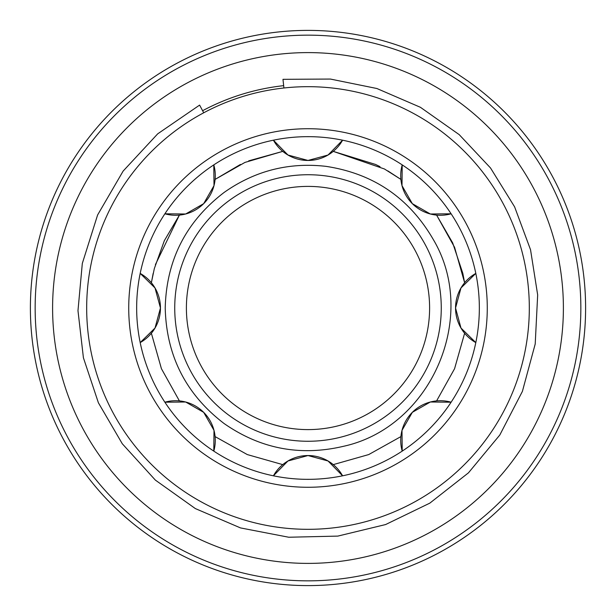 <?xml version="1.0" encoding="UTF-8"?>
<svg xmlns="http://www.w3.org/2000/svg" width="616" height="616" viewBox="0 0 616 616"><rect width="100%" height="100%" fill="white"/><g stroke="black" fill="none" stroke-linecap="round" stroke-linejoin="round"><path stroke-width="0.92" d="M441.264 308A133.264 133.264 0 0 1 241.364 423.408A133.264 133.264 0 0 1 241.364 192.592A133.264 133.264 0 0 1 441.264 308M429.606 308A121.606 121.606 0 0 1 247.201 413.313A121.606 121.606 0 0 1 247.201 202.687A121.606 121.606 0 0 1 429.606 308M479.34 308A171.34 171.34 0 0 0 308 136.66A171.34 171.34 0 0 0 136.66 308A171.34 171.34 0 0 0 308 479.34A171.34 171.34 0 0 0 479.34 308M128.729 308A179.271 179.271 0 0 0 397.636 463.255A179.271 179.271 0 0 0 397.636 152.745A179.271 179.271 0 0 0 128.729 308M529.313 308A221.313 221.313 0 0 1 197.343 499.668A221.313 221.313 0 0 1 197.343 116.332A221.313 221.313 0 0 1 529.313 308M203.719 112.79L199.607 105.097L157.711 133.834L123.146 171.071L97.605 214.984L82.313 263.44L77.978 310.672L83.414 357.788L98.398 402.795L122.291 443.766L155.355 480.095L195.364 508.585L240.517 527.92L288.75 537.237L337.853 536.097L385.601 524.555L429.806 503.149L468.46 472.834L499.799 435.012L522.391 391.399L535.212 343.982L537.668 294.925L530.538 249.742L514.614 206.86L490.521 167.976L459.205 134.635L420.435 107.307L376.884 88.511L330.407 79.056L282.975 79.325L283.922 87.996M202.61 110.711A223.67 223.67 0 0 1 283.668 85.655M451.12 402.202L430.353 402.002L412.335 412.335L402.002 430.353L402.202 451.12A39.655 39.655 0 0 1 451.12 402.202M342.596 475.814L328.043 460.984L308 455.547L287.957 460.984L273.404 475.814A39.655 39.655 0 0 1 342.596 475.814M213.798 451.12L213.998 430.353L203.665 412.335L185.647 402.002L164.88 402.202A39.655 39.655 0 0 1 213.798 451.12M164.88 213.798L185.647 213.998L203.665 203.665L213.998 185.647L213.798 164.88A39.655 39.655 0 0 1 164.88 213.798M273.404 140.186L287.957 155.016L308 160.453L328.043 155.016L342.596 140.186A39.655 39.655 0 0 1 273.404 140.186M140.186 342.596L155.016 328.043L160.453 308L155.016 287.957L140.186 273.404A39.655 39.655 0 0 1 140.186 342.596M402.202 164.88L402.002 185.647L412.335 203.665L430.353 213.998L451.12 213.798A39.655 39.655 0 0 1 402.202 164.88M475.814 273.404L460.984 287.957L455.547 308L460.984 328.043L475.814 342.596A39.655 39.655 0 0 1 475.814 273.404M36.352 365.211A277.608 277.608 0 0 1 394.278 44.136A277.608 277.608 0 0 1 493.37 514.645A277.608 277.608 0 0 1 36.352 365.211M41.01 364.233A272.85 272.85 0 0 1 392.792 48.664A272.85 272.85 0 0 1 490.197 511.103A272.85 272.85 0 0 1 41.01 364.233M58.081 360.637A255.401 255.401 0 0 1 387.372 65.25A255.401 255.401 0 0 1 478.54 498.113A255.401 255.401 0 0 1 58.081 360.637M436.605 400.893L454.57 368.707L464.626 333.256L454.577 368.707L436.605 400.893M464.626 282.744L462.832 273.389L452.683 242.912L436.605 215.107L454.57 247.285L464.626 282.744M380.026 166.643L375.552 164.449L333.248 151.374L384.43 168.976L400.893 179.395L387.911 170.948M240.448 164.449L215.107 179.395L244.991 162.401L282.752 151.374L248.679 160.861M153.168 273.389L151.374 282.744L154.339 268.545L164.356 240.648L179.395 215.107L155.378 264.688M151.374 333.256L161.423 368.707L179.395 400.893L161.43 368.707L151.374 333.256M165.219 308C166.397 355.902 186.017 394.402 224.07 423.515C260.499 448.864 300.308 456.464 343.512 446.3C431.308 427.065 479.21 316.378 433.125 239.216C409.009 197.805 373.273 173.519 325.895 166.343C288.635 162.131 254.693 170.848 224.07 192.485C186.017 221.598 166.397 260.098 165.219 308M282.744 464.626L247.285 454.57L215.107 436.605M400.893 436.605L368.715 454.57L333.256 464.626"/></g></svg>
